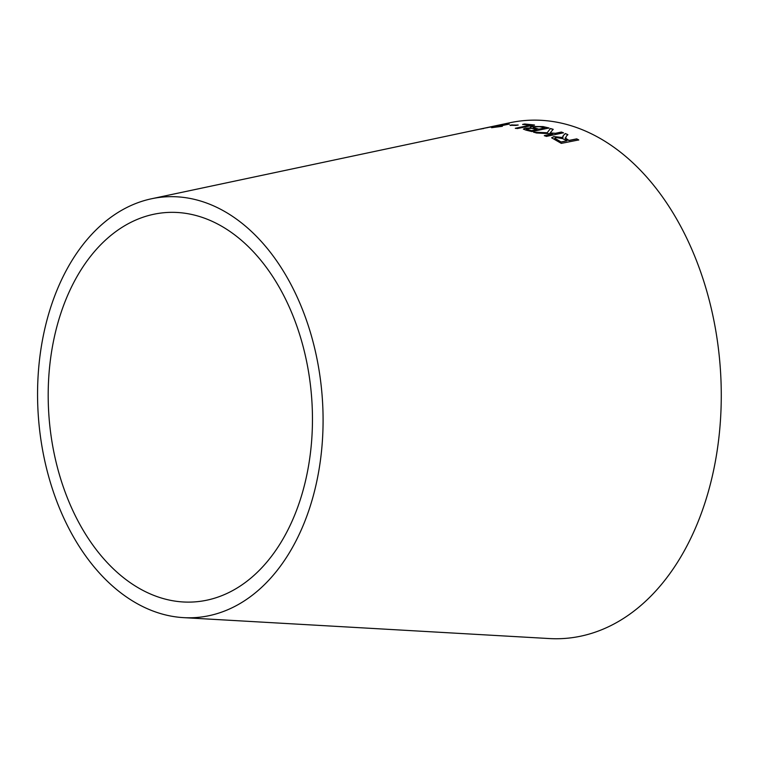 <?xml version="1.0" encoding="UTF-8"?>
<svg xmlns="http://www.w3.org/2000/svg" width="759" height="759" viewBox="0 0 759 759"><rect width="100%" height="100%" fill="white"/><g stroke="black" fill="none" stroke-linecap="round" stroke-linejoin="round"><path stroke-width="1.14" d="M151.629 198.744L510.114 122.702A259.73 175.187 85.6 0 1 716.249 333.505A259.73 175.187 85.6 0 1 593.329 632.797A259.73 175.187 85.6 0 1 549.374 638.556L183.507 617.636A210.907 142.256 85.6 0 1 38.472 418.019A210.907 142.256 85.6 0 1 151.629 198.744A210.907 142.256 85.6 0 1 319.008 369.927A210.907 142.256 85.6 0 1 219.199 612.959A210.907 142.256 85.6 0 1 183.507 617.636M481.823 128.84L483.464 128.489C482.031 128.726 482.06 128.688 483.559 128.375L490.248 127.047C488.54 127.332 488.616 127.275 490.475 126.886L497.164 125.586C498.701 125.358 498.616 125.434 496.908 125.823L499.099 125.52C501.623 124.922 501.557 124.827 498.881 125.216L481.661 128.736C479.223 129.248 479.271 129.277 481.823 128.84C479.271 129.277 479.223 129.248 481.661 128.736L481.69 128.878M486.396 127.74L487.202 127.749M499.099 125.52C501.623 124.922 501.557 124.827 498.881 125.216L498.236 125.643M497.164 125.586C498.701 125.358 498.616 125.434 496.908 125.823M490.267 127.18L490.248 127.047C488.54 127.332 488.616 127.275 490.475 126.886M483.492 128.632L483.464 128.489C482.031 128.726 482.06 128.688 483.559 128.375M497.173 126.762L508.369 124.115L491.528 127.692L502.382 126.307M512.154 124.846L510.076 125.282L516.073 125.415L518.141 124.969L510.095 125.425M517.42 128.556L534.478 124.988L524.64 123.983L522.628 124.4L530.38 125.131L515.342 128.271L517.42 128.556M526.072 130.159L531.993 131.582L549.042 128.005L543.017 126.573L532.182 126.478C530.171 126.933 529.782 127.398 531.015 127.873L525.2 128.224L523.359 129.087L526.072 130.159M530.275 127.332L531.025 128.005L525.2 128.366L523.378 129.153M550.436 128.508L547.211 132.749L533.672 132.161L536.509 132.996L552.799 133.85L544.336 135.624L546.423 136.411L563.472 132.816L561.385 132.038L555.484 133.28L550.19 132.929L553.197 129.305L550.436 128.508L547.211 132.749M578.728 140.064L576.726 139.001L568.975 140.538L565.607 138.783L566.261 136.25L567.874 134.637L565.332 133.546L563.235 135.624L562.941 137.559L553.899 136.582L551.641 137.796L561.299 143.375L578.747 139.931L576.736 138.869L568.994 140.406L565.123 137.92M216.306 597.646A195.205 131.668 85.6 0 1 183.27 601.972A195.205 131.668 85.6 0 1 49.031 417.213A195.205 131.668 85.6 0 1 153.764 214.266A195.205 131.668 85.6 0 1 308.685 372.707A195.205 131.668 85.6 0 1 216.306 597.646M565.607 138.783L565.113 137.996M567.865 134.77L565.332 133.546M565.322 133.679L563.235 135.624M563.225 135.757L562.58 136.962M553.899 136.582L562.941 137.559M553.89 136.715L551.641 137.863M561.205 142.066L554.734 138.195L555.977 137.493L562.675 138.641L566.992 140.794L561.205 142.066L554.734 138.261M566.992 140.794L561.224 141.942M553.188 129.438L550.427 128.641M547.211 132.891L533.672 132.303M544.326 135.766L552.799 133.85M563.463 132.948L561.385 132.038M561.375 132.17L555.484 133.28M555.474 133.413L550.19 132.929M549.042 128.148L543.017 126.573M543.027 126.706L532.182 126.478M532.192 126.62C530.171 127.076 529.782 127.54 531.025 128.005M531.917 130.766L526.319 129.077L527.524 128.546L531.461 128.366L537.068 129.542L531.917 130.766L526.338 129.144M539.07 129.258L533.055 127.436L534.345 126.857L539.507 126.715L544.934 127.901L539.07 129.258L533.074 127.503M544.934 127.901L539.07 129.125M537.068 129.542L531.917 130.624M534.478 125.131L524.64 123.983M524.659 124.115L522.647 124.542M515.342 128.404L530.38 125.131M518.16 125.112L512.164 124.988M509.336 124.182L508.369 124.115M508.388 124.258L492.553 127.616M499.118 125.662C501.652 125.064 501.576 124.96 498.9 125.358"/></g></svg>
